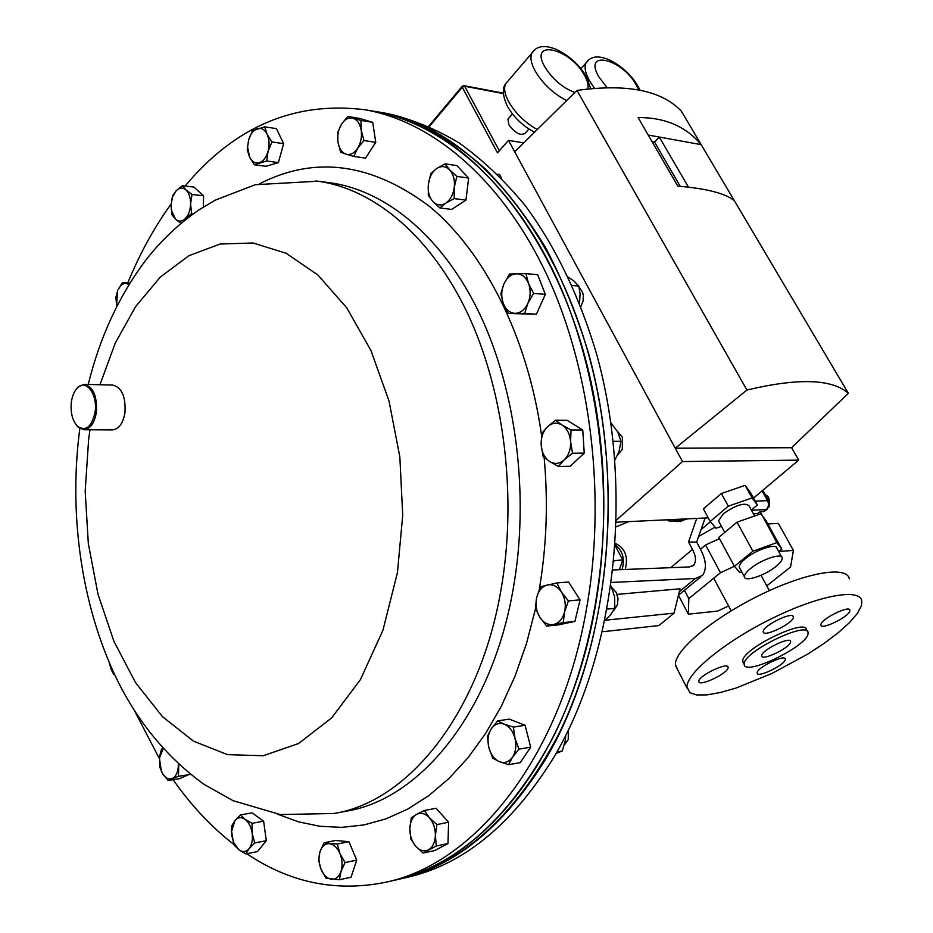 <?xml version="1.0" encoding="UTF-8"?>
<svg xmlns="http://www.w3.org/2000/svg" width="933" height="933" viewBox="0 0 933 933"><rect width="100%" height="100%" fill="white"/><g stroke="black" fill="none" stroke-linecap="round" stroke-linejoin="round"><path stroke-width="1.4" d="M710.386 521.722L702.129 528.696L710.386 521.722M741.758 571.859L739.951 572.524L734.411 566.284L752.908 551.205L776.862 542.621L760.197 511.564L758.028 513.36L753.409 513.803M715.04 527.145L699.4 536.032M760.197 511.564L763.847 511.576L767.229 509.325M758.028 513.36L758.692 514.549M700.508 549.234L705.581 544.989L719.46 538.633M728.58 606.018L717.605 611.092L688.356 614.159L688.822 598.578L720.463 572.722L734.423 566.296M700.578 577.002L678.443 595.219L688.356 614.159M684.46 590.262L688.822 598.578M705.581 544.989L720.463 572.722M779.055 551.438L793.412 550.423L790.543 567.019L766.774 585.877M767.871 523.961L778.367 523.413L793.412 550.423M611.15 586.111L614.66 597.015L614.777 608.351L607.348 609.074M614.777 608.351L610.194 615.29L605.179 620.107M252.353 130.842L248.575 140.125L247.233 149.712L249.554 157.059L254.324 164.756L266.686 161.001L268.086 151.321L271.935 141.956L267.083 134.2L264.692 126.841L252.353 130.842M271.935 141.956L283.644 143.647L276.39 128.614L264.692 126.841M283.644 143.647L278.396 162.587L266.686 161.001M278.396 162.587L266.01 166.307L254.324 164.756M259.269 162.727C255.222 163.718 251.992 161.829 249.554 157.059L247.607 147.192L248.575 140.125C250.371 134.025 253.275 130.212 257.286 128.672C261.333 127.576 264.599 129.419 267.083 134.2C269.334 139.309 269.672 145.012 268.086 151.321C266.243 157.479 263.304 161.269 259.269 162.727M565.69 735.589L565.41 740.091L562.272 750.983L556.954 751.916M562.272 750.983L556.395 753.258M501.499 178.168L499.563 174.518L497.581 174.226M613.238 441.297L620.958 441.297L617.751 431.991L610.882 422.719M620.958 441.297L619.022 451.584L614.975 459.817M568.407 277.241L573.562 280.763L578.798 286.069L572.174 285.486M578.798 286.069L580.093 293.872L579.521 302.968M347.717 116.473L341.466 124.252L337.699 132.381L337.968 142.119L340.685 152.231L345.98 154.143L353.77 156.429L357.631 148.324L363.975 140.533L361.223 130.282L360.919 120.427L347.717 116.473L359.497 118.398L372.699 122.34L360.919 120.427M372.699 122.34L375.766 142.329L363.975 140.533M375.766 142.329L365.549 158.12L353.77 156.429M345.98 154.143C341.758 152.534 339.087 148.522 337.968 142.119C337.14 135.553 338.306 129.605 341.466 124.252C344.848 119.202 348.72 117.196 353.071 118.246C357.339 119.774 360.056 123.786 361.223 130.282C362.062 136.941 360.873 142.959 357.631 148.324C354.19 153.35 350.307 155.298 345.98 154.143M580.897 306.49L583.09 301.102L583.335 295.516L582.495 292.029L579.043 287.072M525.909 273.637L509.511 274.034L503.937 283.877L500.811 293.883L503.33 303.563L508.298 313.465L524.661 313.395L527.891 303.33L533.583 293.405L528.521 283.399L525.909 273.637L537.665 274.722L545.327 294.362L533.583 293.405M545.327 294.362L536.417 314.223L524.661 313.395M536.417 314.223L508.298 313.465M503.33 303.563C501.044 297.044 501.243 290.478 503.937 283.877C506.922 277.509 511.097 274.127 516.462 273.719C521.815 273.847 525.839 277.066 528.521 283.399C530.854 290 530.644 296.647 527.891 303.33C524.812 309.733 520.591 313.068 515.226 313.348C509.885 313.103 505.919 309.838 503.33 303.563M445.076 163.858L436.726 168.488L430.871 173.445L428.364 184.233L428.294 195.335L432.83 201.47L439.851 207.954L445.764 203.137L454.184 198.601L454.289 187.346L456.843 176.407L449.718 169.934L445.076 163.858L456.878 165.596L468.634 178.063L456.843 176.407M468.634 178.063L465.975 200.117L454.184 198.601M465.975 200.117L451.642 209.4L439.851 207.954M432.83 201.47C429.168 197.155 427.676 191.405 428.364 184.233C429.367 177.095 432.154 171.847 436.726 168.488C441.426 165.573 445.764 166.062 449.718 169.934C453.45 174.249 454.977 180.057 454.289 187.346C453.24 194.589 450.394 199.849 445.764 203.137C441.017 205.96 436.714 205.4 432.83 201.47M617.518 455.187L622.323 449.391L622.369 437.204L617.308 431.186M571.054 429.926L562.039 425.04L555.52 420.212L547.344 426.906L541.665 433.577L541.175 445.041L543.123 456.517L549.549 461.473L558.47 466.442L564.267 459.864L572.547 453.216L570.588 441.566L571.054 429.926L582.752 430.008L584.245 453.135L572.547 453.216M555.52 420.212L567.229 420.351L582.752 430.008M584.245 453.135L570.168 466.278L558.47 466.442M541.175 445.041C540.883 437.53 542.948 431.489 547.344 426.906C551.986 422.742 556.884 422.124 562.039 425.04C567.042 428.469 569.888 433.973 570.588 441.566C570.868 449.216 568.768 455.316 564.267 459.864C559.555 463.958 554.645 464.494 549.549 461.473C544.627 457.998 541.84 452.517 541.175 445.041M193.283 213.797L191.58 213.61L190.589 203.907L192 194.472L203.592 195.802L193.947 187.078L182.367 185.714L176.197 190.729L172.5 195.883L171.042 205.33L172.045 214.917L175.579 219.208L180.944 223.36M192 194.472L185.97 189.935L182.367 185.714M203.592 195.802L203.347 207.044M185.34 218.59C182.005 221.716 178.751 221.926 175.579 219.208L171.404 210.298L171.042 205.33L172.558 196.898L176.197 190.729C179.498 187.545 182.751 187.276 185.97 189.935C189.049 192.991 190.589 197.656 190.589 203.907C190.309 210.182 188.571 215.08 185.34 218.59L191.58 213.61M775.929 566.483C780.315 562.914 782.425 560.08 782.239 557.992C782.122 552.569 761.48 559.38 750.575 568.512C746.318 572.022 744.277 574.786 744.441 576.816C744.592 582.274 765.002 575.533 775.929 566.483M781.644 556.919L776.909 548.359C776.746 542.866 756.127 549.619 745.28 558.785C741.047 562.307 739.018 565.083 739.204 567.136L739.811 568.267M754.61 515.984L748.954 505.721C744.569 502.257 735.997 504.963 723.262 513.838L718.492 520.894L719.028 521.874M508.765 118.164L507.937 119.109L508.858 124.777C515.249 133.267 520.707 136.078 525.256 133.197L528.953 129.011M616.515 522.177L708.229 517.862M776.862 542.621L781.842 549.199L778.752 551.695M721.454 526.352L715.996 528.265L710.2 521.5L728.288 506.199L752.103 497.93L757.374 505.021L751.345 510.059M753.514 498.07L798.695 460.132L791.616 447.712L848.365 393.294C832.119 378.903 798.31 377.807 746.925 390.041L576.967 90.431C627.046 83.48 661.859 90.419 681.405 111.237L701.184 144.65C685.942 126.445 664.914 117.418 638.102 117.57L677.836 186.157C706.643 188.536 725.489 193.388 734.364 200.712L701.184 144.65L648.225 135.052M616.573 519.973L682.501 461.567L675.27 448.213L746.925 390.041M429.308 126.561L462.267 87.259L497.499 152.849L508.497 140.37L675.27 448.213L791.616 447.712M508.497 140.37L523.728 142.877M848.365 393.294L734.364 200.712M514.678 151.787L576.967 90.431M682.501 461.567L798.695 460.132M752.103 497.93L745.129 485.335L721.361 493.522L703.377 508.882L710.2 521.5M745.129 485.335L750.47 492.577L757.374 505.021M688.449 187.148L659.293 137.058L654.546 142.061L652.027 141.606M680.227 186.343L654.546 142.061M728.288 506.199L721.361 493.522M781.842 549.199L766.051 520.696L760.885 513.78L737.023 522.165L718.783 537.385L734.411 566.284M752.908 551.205L737.023 522.165M109.184 662.547L111.004 669.031L113.569 674.256L114.654 674.711M109.231 662.663L111.004 669.031M114.106 673.556L110.98 668.868M613.576 610.683L617.354 604.992L618.019 598.566L616.2 592.35L611.815 587.615M568.407 600.91L561.398 592.012L556.861 582.95L540.394 586.752L536.662 597.587L535.367 608.188L539.787 617.226L546.668 626.078L563.24 622.603L564.605 611.885L568.407 600.91L580.081 599.861L574.915 621.413L563.24 622.603M556.861 582.95L568.547 582.017L580.081 599.861M574.915 621.413L558.366 624.877L546.668 626.078M536.662 597.587C538.469 590.671 542.05 586.46 547.379 584.956C552.803 583.965 557.479 586.321 561.398 592.012C565.036 598.065 566.098 604.689 564.605 611.885C562.716 618.882 559.089 623.081 553.701 624.469C548.254 625.343 543.612 622.917 539.787 617.226C536.242 611.22 535.204 604.677 536.662 597.587M115.937 297.126L116.567 305.429L117.616 290.804L115.937 297.126M122.561 282.536L118.048 289.766C120.299 285.113 123.133 283.026 126.55 283.515L122.561 282.536L129.897 283.061M129.29 284.04L126.55 283.515L128.941 284.612M339.39 879.761L341 871.457L345.047 862.582L339.939 853.543L337.279 844.038L324.008 842.802L320.031 851.584L318.491 859.841L321.069 869.288L326.095 878.256L339.39 879.761L351.041 877.207L356.698 860.121L345.047 862.582M337.279 844.038L348.93 841.683L335.647 840.47L324.008 842.802M348.93 841.683L356.698 860.121M329.407 843.654C333.757 844.283 337.279 847.584 339.939 853.543C342.364 859.725 342.714 865.696 341 871.457C339.006 876.927 335.845 879.539 331.507 879.271C327.156 878.548 323.681 875.212 321.069 869.288C318.713 863.177 318.363 857.275 320.031 851.584C321.967 846.138 325.092 843.49 329.407 843.654M190.017 774.005L179.568 778.693L168.127 780.489L178.495 776.303L178.716 764.279M189.959 774.518L178.495 776.303M162.878 748.289L161.491 749.106L159.59 756.675L159.683 766.879L162.704 773.854L168.127 780.489M178.355 763.94L178.226 767.497C177.492 773.317 175.451 777.014 172.104 778.589C168.675 779.731 165.538 778.157 162.704 773.854L161.386 771.451M161.374 771.299L159.403 758.167L163.205 748.639M436.294 846.009L435.384 835.56L436.924 824.585L429.402 817.763L424.363 810.509L416.619 814.392L411.348 817.775L409.832 828.586L410.753 838.907L415.698 846.219L423.127 853.065L436.294 846.009L447.98 843.525L434.813 850.546L423.127 853.065M424.363 810.509L436.049 808.246L448.61 822.23L447.98 843.525M448.61 822.23L436.924 824.585M416.619 814.392C420.946 812.235 425.203 813.366 429.402 817.763C433.425 822.568 435.419 828.504 435.384 835.56C435.011 842.522 432.702 847.269 428.469 849.811C424.083 851.876 419.838 850.674 415.698 846.219C411.756 841.414 409.797 835.536 409.832 828.586C410.193 821.728 412.456 816.993 416.619 814.392M245.846 853.893L249.088 848.657L254.744 842.919L252.19 833.332L252.05 823.314L245.052 819.314L240.492 814.906L234.906 820.643L231.746 825.938L231.524 831.07L231.862 835.84L234.381 845.31L238.895 849.823L245.846 853.893L257.403 851.619L266.325 840.691L254.744 842.919M252.05 823.314L263.619 821.192L252.05 812.841L240.492 814.906M263.619 821.192L266.325 840.691M233.238 841.461L231.617 831.256L234.906 820.643C237.857 817.215 241.239 816.772 245.052 819.314C248.784 822.265 251.175 826.941 252.19 833.332C252.936 839.77 251.898 844.878 249.088 848.657C246.079 852.051 242.685 852.435 238.895 849.823L233.18 841.799M564.395 744.954L568.232 739.577L568.349 730.201M518.993 749.152L514.993 738.318L513.418 727.11L504.24 724.183L497.557 720.906L491.213 728.895L487.341 736.464L488.834 747.531L492.776 758.226L499.412 761.666L508.555 764.71L512.544 757.164L518.993 749.152L530.679 747.17L520.241 762.646L508.555 764.71M497.557 720.906L509.255 719.133L525.116 725.279L530.679 747.17M525.116 725.279L513.418 727.11M491.213 728.895C494.688 723.985 499.027 722.41 504.24 724.183C509.406 726.457 512.987 731.169 514.993 738.318C516.637 745.595 515.821 751.881 512.544 757.164C508.986 762.051 504.613 763.556 499.412 761.666C494.303 759.299 490.77 754.587 488.834 747.531C487.224 740.37 488.017 734.154 491.213 728.895M696.741 518.398L688.542 542.026L692.484 549.42C695.936 556.01 696.368 561.223 693.79 565.06L689.417 566.937L613.156 569.946M705.138 518.002L696.671 542.061L700.368 548.977C706.211 560.103 706.946 568.897 702.549 575.369L695.365 578.483L611.616 582.437M602.636 631.734L658.85 625.565L674.081 613.121L680.005 588.793L617.098 594.391M688.542 542.026L696.671 542.061M674.081 613.121L605.155 620.247M399.079 879.201L405.972 877.65C462.605 865.159 511.82 825.157 553.631 757.654C615.652 653.87 634.428 489.207 596.467 353.584C579.23 295.936 555.485 246.604 525.221 205.587C504.438 180.442 482.373 159.531 459.013 142.854C435.21 128.672 411.103 118.853 386.67 113.394L378.635 112.042C415.243 119.599 451.607 138.562 485.335 168.978C507.225 191.265 527.332 217.517 545.63 247.735C562.634 279.993 576.921 315.144 588.501 353.187C626.51 489.428 607.733 654.861 545.688 759.065C503.96 826.696 454.849 866.804 398.356 879.364M386.67 113.394L384.034 112.951M394.262 880.285L397.633 879.527C461.497 864.856 515.179 816.445 558.68 734.306C598.741 653.007 616.468 543.298 604.584 438.568C585.527 260.365 481.078 126.177 378.238 111.983L375.614 111.54M393.213 880.53C457.077 865.859 510.759 817.355 554.26 735.029C594.333 653.555 612.071 543.554 600.176 438.557C581.096 259.899 476.6 125.407 373.783 111.225C441.974 123.226 511.342 181.597 555.905 276.751C600.176 371.987 615.302 499.726 594.321 611.896C567.392 759.637 481.288 863.025 393.213 880.53L385.761 882.21M127.786 282.909C139.67 253.893 154.12 227.582 171.101 203.977M185.107 186.04C235.023 126.352 295.05 100.927 365.188 109.791C433.355 121.78 502.747 180.361 547.344 275.958C591.65 371.637 606.8 500.018 585.819 612.736C558.89 761.188 472.751 864.973 384.711 882.455C335.483 892.135 289.498 882.548 246.755 853.718M371.147 110.782L378.238 111.983M234.148 844.668C211.464 827.093 191.125 805.436 173.118 779.708M159.368 758.576L134.83 711.354M95.108 411.989C97.825 394.776 86.396 378.915 77.789 387.557C74.418 390.729 72.273 395.604 71.34 402.158C70.36 412.654 72.401 420.69 77.474 426.276C85.883 431.711 91.761 426.952 95.108 411.989M75.713 389.901L78.337 386.763L84.273 384.349C93.207 386.787 97.254 396.07 96.391 412.199C94.478 423.209 90.314 429.052 83.912 429.728L78.022 427.069L75.503 423.932M84.273 384.349L112.8 385.072C121.791 387.475 125.85 396.642 124.975 412.573C123.051 423.442 118.853 429.203 112.415 429.88L83.912 429.728M616.363 526.725L628.994 521.594M763.252 631.384L763.252 631.874C763.416 637.74 792.817 623.606 793.342 617.424L793.353 616.83C793.213 610.928 763.392 625.355 763.252 631.384M820.958 624.41L820.923 625.052C821.157 630.358 848.832 616.876 849.835 610.975L849.881 610.24C849.683 604.899 821.6 618.649 820.958 624.41M757.153 672.716L757.153 673.113C757.223 678.303 784.898 664.996 785.306 659.573L785.318 659.095C785.283 653.87 757.223 667.422 757.153 672.716M698.817 681.265L698.829 681.51C698.829 687.224 728.218 673.288 728.113 667.631L728.113 667.293C728.148 661.544 698.35 675.749 698.817 681.265M761.725 655.491L761.725 655.922C761.818 661.369 790.123 647.759 790.589 642.044L790.613 641.519C790.543 636.038 761.841 649.916 761.725 655.491M849.357 578.88C847.047 565.503 806.31 572.256 759.847 595.137C713.348 617.856 674.956 649.963 675.387 664.308L677.65 669.812M861.474 605.552L861.812 600.864C859.783 587.953 819.116 595.231 772.384 618.252C725.652 641.111 686.793 672.915 686.956 686.781L689.814 692.648L696.613 694.957L706.981 694.887L720.369 692.519L736.114 688.018L771.743 673.556L807.803 654.056L824.061 643.42L838.184 632.772L849.496 622.614L857.415 613.389L861.474 605.552M807.337 631.338L806.52 629.857C806.38 617.646 742.47 648.645 742.726 660.832L743.473 663.06M808.013 633.939L808.06 632.644C807.943 620.492 743.986 651.514 744.219 663.643L744.219 664.471C744.487 676.472 806.509 646.744 808.013 633.939M679.434 519.215L677.708 520.742L669.428 521.139L670.71 519.623M666.733 519.809L669.428 521.139M615.337 546.015L622.754 559.987L619.372 569.701M622.754 559.987L614.415 560.558L614.066 561.199M625.238 569.468C628.41 556.849 625.168 548.172 615.512 543.438M622.078 569.596C625.04 559.17 622.824 550.971 615.407 545.012M672.763 520.987L680.414 521.535L686.583 518.876M677.23 521.699L683.586 519.436L686.77 519.284M755.217 501.126L767.532 500.659L769.445 502.409L769.27 506.572L766.215 509.616L751.462 510.258M762.074 490.875L767.532 500.659C769.084 504.135 768.64 507.12 766.215 509.616L763.847 511.576M769.573 500.986L768.442 496.927L764.978 494.105M566.658 100.589C553.386 93.662 542.913 83.842 535.25 71.13C531.11 63.514 529.967 57.543 531.845 53.204L534.177 50.347M587.72 88.95C588.688 85.416 587.603 80.856 584.466 75.27C569.888 48.003 528.346 38.615 544.907 67.013C552.698 79.398 562.681 87.889 574.868 92.495M508.252 80.728L505.593 83.818C503.645 88.227 504.683 94.221 508.718 101.79C515.494 113.383 525.011 122.631 537.268 129.535M594.543 88.273L589.598 80.961C585.294 73.206 584.105 67.211 586.041 62.966L588.14 60.505M638.639 89.941L636.131 84.763C621.588 58.231 582.495 49.379 598.928 76.961L607.045 87.609M503.377 93.592L464.634 86.256L499.33 150.773M428.679 126.282L462.127 86.372L462.267 87.259L464.634 86.256L462.267 86.209M462.85 86.128L463.911 85.661L503.354 93.148M670.734 567.684L692.484 549.42M679.282 591.744L695.365 578.483M328.241 182.53L330.2 182.786C386.297 190.449 443.327 237.367 480.098 314.771C516.637 392.257 529.594 496.741 513.185 589.003C491.819 712.625 419.967 799.604 346.073 811.232L334.877 813.319M535.53 608.619L526.515 643.432L515.028 676.145L501.266 706.339L485.498 733.653L467.958 757.783L448.948 778.507L428.748 795.651L407.651 809.121L385.947 818.882L363.905 824.947L341.793 827.373L319.856 826.276L298.315 821.798L277.381 814.101M315.89 180.944L317.943 181.212C373.993 188.874 431.023 236.037 467.818 313.931C504.38 391.918 517.36 497.126 500.963 589.994C479.597 714.445 407.744 801.89 333.921 813.494L280.238 814.544L233.145 800.712L204.222 784.49C168.43 758.552 139.95 724.766 118.771 683.131C82.466 610.427 68.657 518.713 79.293 432.76L79.853 428.504M99.948 384.746L115.295 343.017L135.6 306.607L160.359 277.031L188.828 255.747L220.095 244.038L252.971 242.977L286.093 253.24L317.885 274.99L346.703 307.773L370.902 350.411L389.014 400.992L399.849 456.937L402.718 515.238L397.435 572.64L382.938 630.253L360.453 679.574L331.658 717.909L298.537 743.543L263.176 755.742L227.57 754.657L193.481 741.164L162.424 716.614L135.577 682.676L113.873 641.216L97.977 594.158L88.32 543.472L85.183 491.12L88.658 439.07L90 429.763M259.899 183.626C315.226 155.426 371.8 163.053 429.635 206.531C484.169 251.502 527.577 336.51 541.502 434.906M544.137 457.427C548.254 502.269 546.633 546.283 539.251 589.493M768.815 500.986L762.832 490.245M172.558 196.898L172.5 195.883M590.682 88.635L586.495 76.856M534.562 132.206C522.888 126.13 513.768 117.383 507.237 105.989C502.642 95.702 502.094 88.308 505.593 83.818L531.845 53.204C536.428 45.764 544.802 44.586 556.978 49.671C569.62 56.062 579.335 64.89 586.099 76.156M640.015 90.209L637.962 86.163M637.612 85.568C631.256 75.107 622.241 66.733 610.579 60.447C598.823 55.082 590.647 55.922 586.041 62.966L580.956 68.727M512.45 113.943L507.937 119.109M724.743 532.416L718.492 520.894M744.441 576.816L739.204 567.136M692.589 566.051L693.79 565.06M88.25 384.454C99.808 337.443 118.829 296.204 145.338 260.739C160.674 240.877 178.635 223.873 199.207 209.715L215.348 200.105L255.304 184.699L317.943 181.212L328.171 182.53M365.188 109.791L373.783 111.225M77.789 387.557L78.337 386.763M77.474 426.276L78.022 427.069M742.726 661.66L744.219 664.471M675.469 665.579L687.015 688.018M790.286 640.924L790.613 641.519M728.113 667.293L727.763 666.64M793.353 616.83L792.98 616.153M714.142 578.973L731.157 610.835M761.001 575.299L769.375 590.636"/></g></svg>
